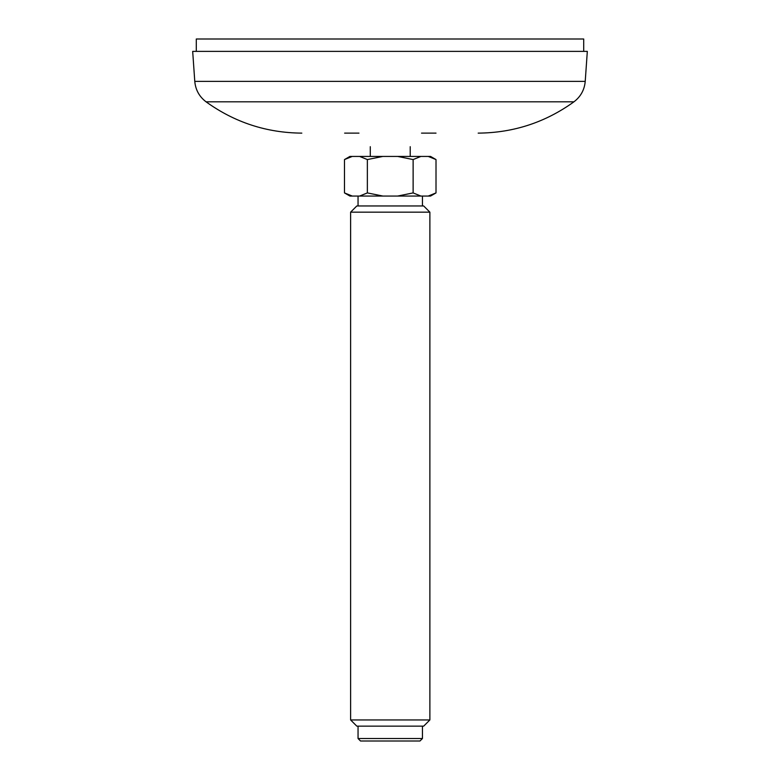<?xml version="1.0" encoding="UTF-8"?>
<svg xmlns="http://www.w3.org/2000/svg" width="780" height="780" viewBox="0 0 780 780"><rect width="100%" height="100%" fill="white"/><g stroke="black" fill="none" stroke-linecap="round" stroke-linejoin="round"><path stroke-width="1.17" d="M421.512 133.126L436.02 133.126M344.623 133.126L358.976 133.126M573.943 101.819L206.056 101.819C199.3 96.662 195.536 89.846 194.776 81.373L585.224 81.373C584.464 89.846 580.7 96.662 573.943 101.819C545.337 122.411 513.425 132.853 478.179 133.126M194.776 81.373L192.679 51.383L587.321 51.383L585.224 81.373M352.228 156.429L344.487 159.569L349.927 156.429L430.56 156.429L436.01 159.569L436.01 192.913L428.259 196.053L430.56 196.053L436.01 192.913M397.625 156.429L413.127 159.569L420.878 156.429M428.259 156.429L436.01 159.569M359.619 156.429L367.36 159.569L382.863 156.429M413.127 192.913L397.625 196.053L420.878 196.053L413.127 192.913L413.127 159.569M367.36 159.569L367.36 192.913L359.619 196.053L382.863 196.053L367.36 192.913M382.863 196.053L397.625 196.053M352.228 196.053L344.487 192.913L349.927 196.053L359.619 196.053M420.878 196.053L428.259 196.053M390.244 205.969L423.686 205.969L429.877 212.16L350.61 212.16L356.811 205.969L390.244 205.969M350.61 719.95L356.811 726.141L423.686 726.141L429.877 719.95L350.61 719.95L350.61 212.16M358.049 738.524L360.526 741L419.971 741L422.448 738.524L358.049 738.524L358.049 726.141M344.487 159.569L344.487 192.913M196.297 51.383L196.297 39L583.703 39L583.703 51.383M206.056 101.819C234.663 122.411 266.575 132.853 301.821 133.126M410.212 156.429L410.212 146.689M370.276 156.429L370.276 146.689M422.448 205.969L422.448 196.053M358.049 205.969L358.049 196.053M429.877 719.95L429.877 212.16M422.448 738.524L422.448 726.141"/></g></svg>
